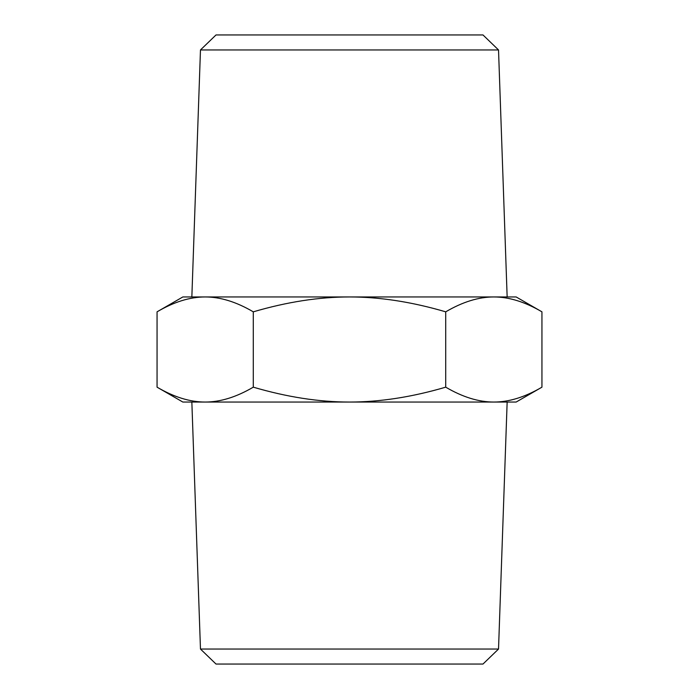 <?xml version="1.0" encoding="UTF-8"?>
<svg xmlns="http://www.w3.org/2000/svg" width="699" height="699" viewBox="0 0 699 699"><rect width="100%" height="100%" fill="white"/><g stroke="black" fill="none" stroke-linecap="round" stroke-linejoin="round"><path stroke-width="1.05" d="M200.473 649.048L216.017 664.05L482.983 664.05L498.527 649.048L200.473 649.048L191.849 402.047L205.165 402.047C220.342 402.056 236.384 397.093 253.283 387.167C287.079 397.093 319.155 402.056 349.5 402.047L182.841 402.047L157.057 387.167C173.955 397.093 189.997 402.056 205.165 402.047M498.527 49.952L482.983 34.95L216.017 34.95L200.473 49.952L498.527 49.952L507.151 296.953L191.849 296.953L200.473 49.952M493.835 402.047C509.003 402.056 525.045 397.093 541.943 387.167L516.159 402.047L349.5 402.047C379.845 402.056 411.921 397.093 445.717 387.167C462.616 397.093 478.658 402.056 493.835 402.047L507.151 402.047L498.527 649.048M157.057 311.833L182.841 296.953L493.835 296.953C478.658 296.944 462.616 301.907 445.717 311.833C411.921 301.907 379.845 296.944 349.5 296.953C319.155 296.944 287.079 301.907 253.283 311.833C236.384 301.907 220.342 296.944 205.165 296.953C189.997 296.944 173.955 301.907 157.057 311.833L157.057 387.167M493.835 296.953L516.159 296.953L541.943 311.833C525.045 301.907 509.003 296.944 493.835 296.953M541.943 311.833L541.943 387.167M445.717 311.833L445.717 387.167M253.283 311.833L253.283 387.167"/></g></svg>
